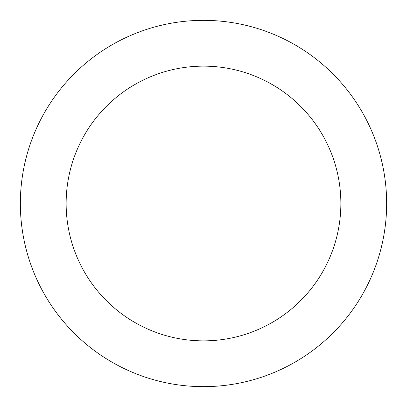 <?xml version="1.0" encoding="UTF-8"?>
<svg xmlns="http://www.w3.org/2000/svg" width="407" height="407" viewBox="0 0 407 407"><rect width="100%" height="100%" fill="white"/><g stroke="black" fill="none" stroke-linecap="round" stroke-linejoin="round"><path stroke-width="0.61" d="M340.863 203.5A137.363 137.363 0 0 0 203.5 66.138A137.363 137.363 0 0 0 66.138 203.5A137.363 137.363 0 0 0 203.5 340.863A137.363 137.363 0 0 0 340.863 203.5M386.65 203.5A183.15 183.15 0 0 0 203.5 20.35A183.15 183.15 0 0 0 20.35 203.5A183.15 183.15 0 0 0 203.5 386.65A183.15 183.15 0 0 0 386.65 203.5"/></g></svg>
